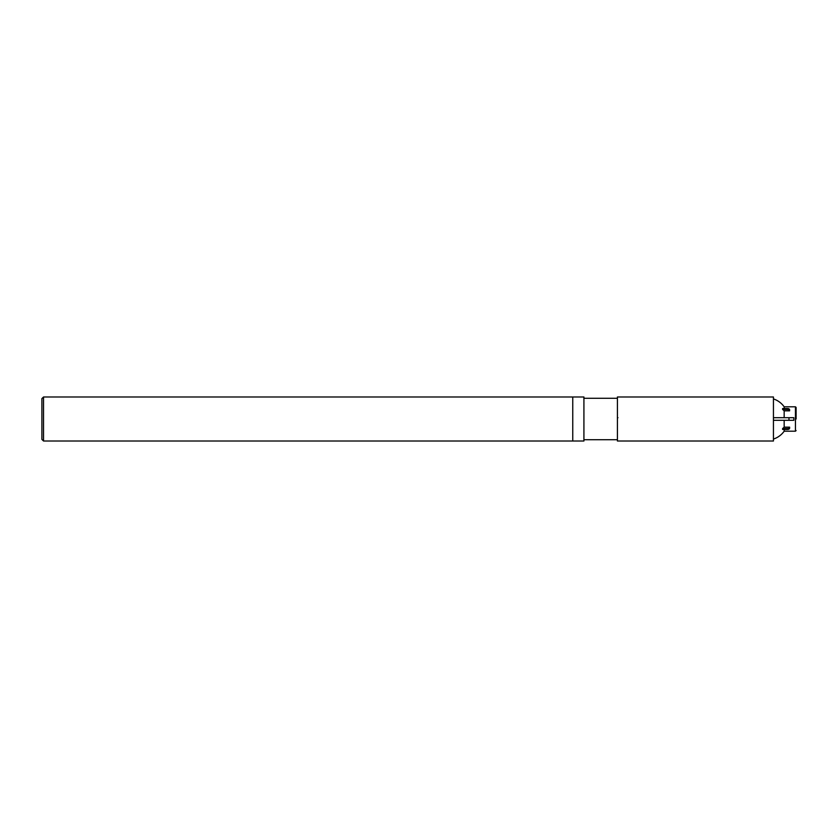 <?xml version="1.0" encoding="UTF-8"?>
<svg xmlns="http://www.w3.org/2000/svg" width="838" height="838" viewBox="0 0 838 838"><rect width="100%" height="100%" fill="white"/><g stroke="black" fill="none" stroke-linecap="round" stroke-linejoin="round"><path stroke-width="1.26" d="M572.752 441.008L572.752 396.992L43.524 396.992L43.524 441.008L572.752 441.008L572.752 396.992L583.918 396.992L583.918 441.008L572.752 441.008M43.524 441.008L41.9 439.395L41.9 398.605L43.524 396.992M796.1 419L796.1 407.446L796.1 419M784.169 429.465L784.169 431.203L795.451 431.203L796.1 430.554M795.451 431.203L795.451 406.797L784.169 406.797L784.169 408.535M784.169 410.84A21.076 14.906 180 0 0 782.598 409.457L787.689 409.457A1.938 1.372 0 0 1 789.626 410.83L784.169 410.84L784.169 417.701M784.169 420.299L784.169 427.16L789.626 427.16L789.626 428.071L789.626 427.16A1.938 1.372 180 0 1 787.689 428.543L782.598 428.543A21.076 14.906 0 0 0 784.169 427.16M617.417 417.953A1.299 0.911 90 0 1 617.962 417.701M782.598 428.543A15.639 11.062 180 0 1 782.598 429.465L787.689 429.465A1.938 1.372 0 0 0 789.626 428.082L789.626 427.631M782.598 409.457A15.639 11.062 0 0 0 782.598 408.535L787.689 408.535L787.689 409.457M789.626 409.918L789.626 409.929A1.938 1.372 180 0 0 787.689 408.535M773.443 417.701L793.837 417.701L793.837 420.299L773.443 420.299M773.443 419L773.443 396.992L617.417 396.992L617.417 441.008L773.443 441.008L773.443 419M787.689 428.543L787.689 429.465M788.977 420.299L788.977 417.701M795.451 406.797L796.1 407.446M773.443 439.07A21.086 21.086 0 0 0 784.169 431.203M784.169 406.797A21.086 21.086 0 0 0 773.443 398.93M617.417 398.28L583.918 398.28M617.417 439.72L583.918 439.72"/></g></svg>
